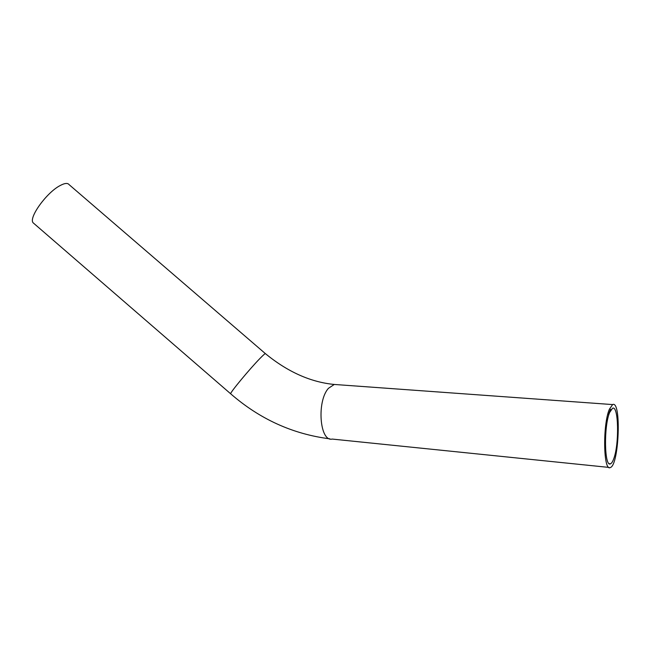 <?xml version="1.0" encoding="UTF-8"?>
<svg xmlns="http://www.w3.org/2000/svg" width="651" height="651" viewBox="0 0 651 651"><rect width="100%" height="100%" fill="white"/><g stroke="black" fill="none" stroke-linecap="round" stroke-linejoin="round"><path stroke-width="0.98" d="M608.758 414.679L608.742 414.191L608.758 414.679M608.921 413.336L608.913 414.191L608.921 413.336M609.312 412.417L609.287 413.1L609.312 412.417M609.556 412.384L609.596 411.684L609.556 412.384M609.946 411.082L609.922 411.513L609.922 411.082M610.117 410.333L610.174 410.96L610.117 410.333M610.418 410.472L610.394 409.691L610.369 410.464M610.63 409.276L610.662 410.008L610.63 409.276M609.662 412.425L612.526 408.275C618.629 404.767 619.427 444.47 613.649 458.988C612.624 461.771 611.574 463.382 610.483 463.813C604.397 467.662 603.648 426.128 609.662 412.425M609.385 409.235L612.615 404.58C621.559 399.836 619.15 465.441 610.296 467.548C603.396 471.934 602.557 424.704 609.385 409.235M610.483 410.138L610.557 409.381L610.483 410.138M609.751 411.432L609.775 411.001L609.751 411.432M609.417 412.758L609.45 412.059L609.417 412.758M609.051 413.816L609.157 412.88L609.051 413.816M608.848 414.443L608.783 413.759L608.848 414.443M608.604 415.248L608.595 414.394L608.604 415.248M34.121 223.651L33.128 222.797C28.4 217.947 46.245 192.956 59.729 185.779C64.555 183.11 67.696 182.744 69.152 184.689L265.331 353.583M610.378 409.78L610.402 410.415L610.378 409.78M329.837 438.839C292.82 434.144 259.757 419.122 230.633 393.765C230.104 392.545 249.911 368.678 260.058 358.359C263.728 354.6 265.551 353.062 265.518 353.737C287.75 371.924 310.665 382.161 334.264 384.456L336.844 384.643M608.954 467.41L332.254 439.075C319.722 442.159 316.532 401.203 328.495 388.281L334.264 384.456L612.615 404.58M230.633 393.765L33.128 222.797M609.295 463.691L610.483 463.813"/></g></svg>
